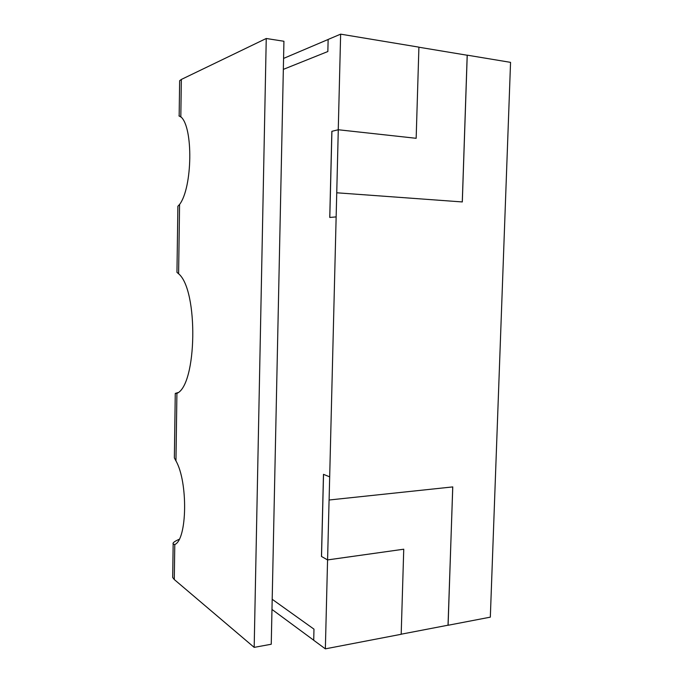 <?xml version="1.0" encoding="UTF-8"?>
<svg xmlns="http://www.w3.org/2000/svg" width="683" height="683" viewBox="0 0 683 683"><rect width="100%" height="100%" fill="white"/><g stroke="black" fill="none" stroke-linecap="round" stroke-linejoin="round"><path stroke-width="1.02" d="M448.031 625.201L452.769 486.911L329.078 500.007L327.584 559.906L321.522 556.483L323.529 474.361M329.104 500.024L336.745 192.785L462.314 201.946L467.232 55.161L510.551 62.358L490.326 617.15L448.133 625.261M328.139 39.477L283.565 58.422M416.16 138.299L338.256 129.744L340.638 34.15L418.91 47.144L416.16 138.299L338.281 129.753L331.853 131.324L329.752 217.45L336.096 216.912M452.735 486.919L448.099 625.184L401.186 634.2M271.979 609.441L313.71 640.227M340.638 34.15L328.139 39.443L327.849 51.524L283.334 69.376M321.522 556.483L327.567 559.932L325.356 648.85L401.186 634.285L403.747 549.209L327.567 559.932M321.471 556.491L323.477 474.335L329.633 476.828M338.256 129.744L331.853 131.324M272.193 599.29L313.975 629.145L313.71 640.27L325.356 648.85M327.584 559.906L403.747 549.209M329.804 217.45L331.912 131.332M338.281 129.753L336.745 192.785M462.28 201.946L467.189 55.238L418.91 47.221M181.208 117.186L178.937 115.879L180.816 116.767L181.345 79.45L266.25 38.496L283.932 41.262L271.245 644.24L254.178 647.373L174.285 579.534L174.78 544.539L173.158 544.018C172.432 542.959 174.447 541.38 179.202 539.288M266.25 38.496L254.178 647.373M180.816 116.767C193.434 127.106 192.495 187.56 179.578 204.448L177.887 206.232L177.862 207.939M176.974 271.595L176.957 272.355L178.605 273.763C198.531 290.181 196.994 385.092 176.914 393.382L175.266 393.425L178.092 392.546M174.404 455.254L174.361 457.883L175.958 460.914C188.115 482.019 187.227 539.527 174.78 544.539M172.722 574.992L172.688 577.485L174.285 579.534M181.345 79.45L179.646 80.714L179.62 82.327M178.605 273.763L179.578 204.448M175.958 460.914L176.914 393.382M172.688 577.485L173.158 544.018M179.151 115.948L179.646 80.714M176.957 272.355L177.887 206.232M174.361 457.883L175.266 393.425"/></g></svg>
